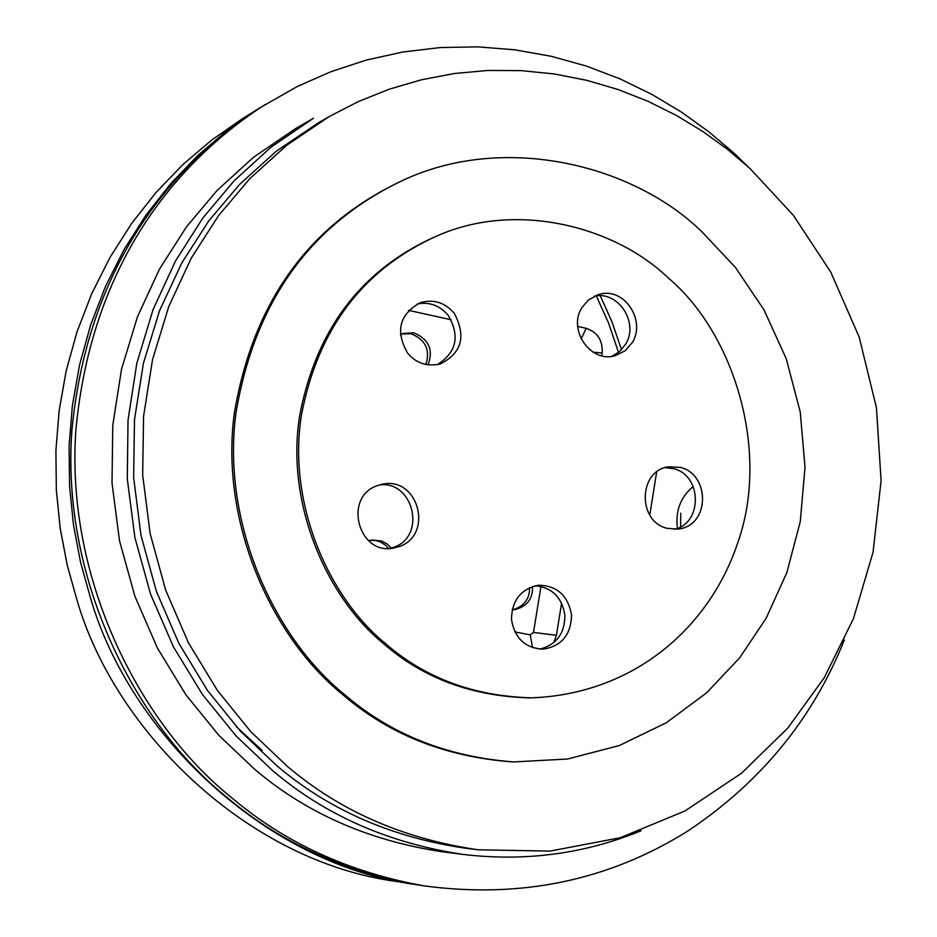 <?xml version="1.0" encoding="UTF-8"?>
<svg xmlns="http://www.w3.org/2000/svg" width="937" height="937" viewBox="0 0 937 937"><rect width="100%" height="100%" fill="white"/><g stroke="black" fill="none" stroke-linecap="round" stroke-linejoin="round"><path stroke-width="1.41" d="M259.151 108.294L241.851 119.093L211.657 140.093L182.856 164.607L155.987 192.518L131.555 223.568L110.004 257.429L91.744 293.632L77.068 331.663L66.176 370.911L59.125 410.804L55.904 450.697L56.337 490.063L60.214 528.351L67.218 565.152L76.998 600.09C115.099 732.172 248.61 861.689 396.421 881.459L416.555 884.68M257.921 109.055L227.246 130.372L198.012 155.284L170.721 183.64L145.914 215.205L124.035 249.629L105.494 286.441L90.584 325.116L79.528 365.043L72.383 405.616L69.104 446.223L69.572 486.256L73.519 525.224L80.641 562.668L90.584 598.228C129.341 732.64 265.054 864.406 415.126 884.446M391.315 548.18L387.286 544.092L381.628 540.977L371.825 540.028L368.674 540.79M388.55 548.508L385.412 545.17L380.832 542.183L376.042 540.59L370.49 540.286M428.057 364.915C433.597 349.876 428.853 339.182 413.814 332.846L403.355 333.408L400.368 334.708M425.89 364.552C430.423 349.899 425.48 339.639 411.062 333.771L402.008 333.923M512.117 609.764L514.237 609.718C526.828 606.825 532.93 599.071 532.544 586.445M512.726 609.776C524.123 606.391 529.733 598.989 529.581 587.581M451.154 319.763L408.591 310.358M514.905 631.913L530.225 634.864L533.493 632.428L556.402 635.298L561.603 603.147M540.989 586.433L533.493 632.428M593.168 352.218L602.163 352.968L601.706 355.767M602.163 352.968C602.901 340.436 597.583 332.213 586.187 328.313L577.684 326.416M553.837 642.606L556.402 635.298M693.228 486.49C680.531 496.997 675.272 510.946 677.428 528.351M600.242 295.752L611.978 321.813L621.5 349.7M596.283 295.893L608.617 323.16L618.525 352.429M649.774 515.104L656.638 471.99M376.651 485.905C343.258 497.746 358.402 554.997 393.107 548.204L400.263 546.224C433.632 533.68 418.242 475.926 381.921 484.288L376.651 485.905M390.179 548.485L394.442 547.067C426.85 535.308 413.123 479.838 379.087 485.026M535.226 585.73C552.198 587.604 562.095 597.478 564.894 615.34C564.8 633.529 556.437 644.785 539.829 649.118M674.429 529.335C702.82 523.291 702.071 475.153 673.539 468.664L665.001 467.657M611.908 356.306L619.662 351.48L625.541 344.289C639.268 323.042 618.397 290.669 594.409 296.162M417.129 304.01C429.345 301.632 439.687 305.392 448.167 315.277C460.219 336.055 456.565 352.523 437.216 364.692M385.587 643.66C425.187 678.13 473.806 696.191 531.42 697.842C633.553 694.094 709.262 628.024 737.724 542.91C770.366 451.084 734.011 333.279 668.479 278.137C614.754 226.297 516.58 200.905 437.708 235.632C363.24 268.837 317.807 328.793 301.386 415.489C287.378 503.028 328.243 597.08 385.587 643.66M571.523 614.871C567.963 595.44 556.941 585.566 538.447 585.227C520.867 588.975 511.871 600.359 511.473 619.38C514.612 638.249 525.153 648.17 543.085 649.154C561.626 646.214 571.101 634.782 571.523 614.871M680.637 467.434L668.491 466.802C638.284 470.433 637.195 521.71 667.238 528.339L678.013 529.112C710.269 525.809 710.199 474.649 680.637 467.434M581.924 307.617C567.365 329.894 590.872 363.544 615.363 355.627L625.12 350.778L632.416 342.415C646.413 320.067 623.328 285.316 597.689 294.886L588.389 299.981L581.924 307.617M407.607 353.108C415.993 363.205 426.874 366.812 440.261 363.954C461.789 353.12 466.439 336.207 454.211 313.216C444.677 302.311 433.281 298.833 420.022 302.792C399.349 314.527 395.215 331.3 407.607 353.108M437.708 235.632L435.717 236.452C361.366 269.622 315.992 329.473 299.606 416.016C285.621 503.392 326.404 597.267 383.666 643.778C423.196 678.177 471.733 696.203 529.264 697.866L531.42 697.842M344.429 694.458C390.624 734.315 447.066 756.815 513.757 761.933L567.588 759.005L619.263 745.559L666.254 722.79L706.744 692.724L739.75 657.692L766.068 618.397L786.846 572.612L800.292 521.511L805 467.071L800.233 411.87L786.202 358.637L763.983 309.842L735.334 267.338L702.293 232.153C631.737 162.839 498.332 131.59 396.48 183.476C307.746 227.785 254.232 304.338 235.937 413.135C221.448 522.366 273.405 637.043 344.429 694.458M396.48 183.476L394.559 184.402C305.954 228.64 252.521 305.064 234.262 413.662C219.785 522.694 271.66 637.172 342.567 694.469C388.679 734.268 445.04 756.721 511.637 761.84L513.757 761.933M287.085 766.138C339.674 810.938 403.308 838.814 477.975 849.777L549.914 851.112L620.189 837.748L684.994 810.95L741.436 773.294L787.841 728.037L824.361 677.545L853.431 618.666L873.05 552.209L881.096 480.763L876.446 407.794L859.182 337.051L830.709 271.999L793.334 215.276L749.893 168.391L727.463 149.311L702.961 131.567L676.479 115.474L648.158 101.372L618.186 89.554L586.831 80.336L554.388 73.964L521.218 70.626L487.708 70.462L454.281 73.531L421.334 79.809L389.288 89.191L358.496 101.512L329.309 116.516L286.839 145.188L249.874 178.569L218.579 215.569L191.289 258.097L168.824 306.399L152.532 359.609L143.56 416.379L142.67 475.024L150.143 533.586L165.673 590.099L188.454 642.794L217.255 690.241L250.636 731.504L287.085 766.138M748.452 167.067L733.835 152.989L708.829 131.789L681.457 112.112L651.801 94.344L620.036 78.872L586.386 66.07L551.179 56.29L514.776 49.802L477.612 46.85L440.167 47.564L402.91 51.992L366.355 60.073L330.96 71.68L297.158 86.567L260.369 107.521C156.303 174.903 85.946 282.705 71.891 430.54C61.116 576.63 133.452 722.732 227.504 797.82C280.268 842.375 343.762 871.398 417.984 884.915L423.758 885.828C520.691 898.876 608.745 880.581 687.922 830.955C760.785 782.348 812.929 718.679 844.331 639.959M329.309 116.516L318.533 122.712L276.462 151.103L239.837 184.167L208.834 220.781L181.801 262.887L159.548 310.686L143.408 363.322L134.506 419.507L133.628 477.519L141.007 535.449L156.374 591.352L178.92 643.473L207.44 690.405L240.493 731.235L276.567 765.494C328.641 809.826 391.666 837.409 465.63 848.266L477.975 849.777M265.323 104.417C160.777 172.115 90.081 280.468 75.967 429.076C65.145 575.939 137.856 722.825 232.364 798.301C285.387 843.089 349.185 872.265 423.758 885.828M462.702 854.38L441.772 851.698C368.639 840.594 306.317 813.164 254.817 769.418L218.836 735.346L185.877 694.75L157.428 648.099L134.905 596.283L119.491 540.696L112.018 483.059L112.768 425.304L121.494 369.342L137.446 316.835L159.501 269.106L186.346 227L217.126 190.398L253.447 157.334L295.214 128.837L313.45 118.226L271.004 147.191L234.086 180.829L202.802 218.075L175.524 260.931L153.094 309.526L136.884 363.006L128.029 420.01L127.28 478.854L134.905 537.569L150.588 594.21L173.521 646.998L202.486 694.54L236.019 735.885L272.62 770.601C325.01 815.155 388.375 843.089 462.702 854.38C524.896 861.829 584.348 853.958 641.072 830.768M236.522 726.889L262.02 750.326M581.139 338.96L586.187 328.313M530.225 634.864L532.556 647.643M680.625 526.828L680.742 513.171"/></g></svg>
